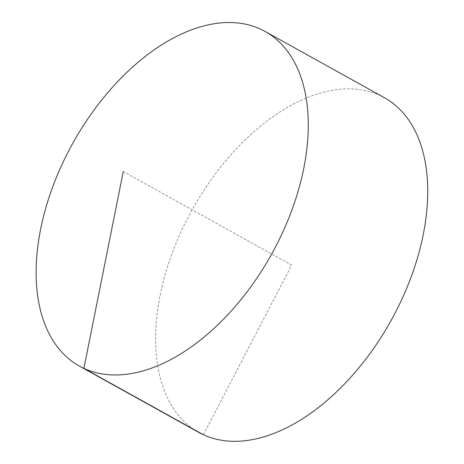 <?xml version="1.0" encoding="UTF-8"?>
<svg xmlns="http://www.w3.org/2000/svg" width="464" height="464" viewBox="0 0 464 464"><rect width="100%" height="100%" fill="white"/><g stroke="black" fill="none" stroke-linecap="round" stroke-linejoin="round"><path stroke-width="0.35" stroke-dasharray="2.32 1.74" d="M384.575 97.811A191.359 113.825 -61 0 0 188.048 217.477A191.359 113.825 -61 0 0 198.754 432.384M203.365 434.722L291.665 265.095L123.25 171.564"/><path stroke-width="0.7" d="M68.573 151.125A191.359 113.825 -61 0 0 79.286 366.032A191.359 113.825 -61 0 0 275.813 246.367A191.359 113.825 -61 0 0 265.106 31.459A191.359 113.825 -61 0 0 68.573 151.125M79.286 366.032L198.754 432.384A191.359 113.825 -61 0 0 391.169 320.363A191.359 113.825 -61 0 0 384.575 97.811L265.106 31.459M123.25 171.564L83.897 368.37L203.365 434.722"/></g></svg>
